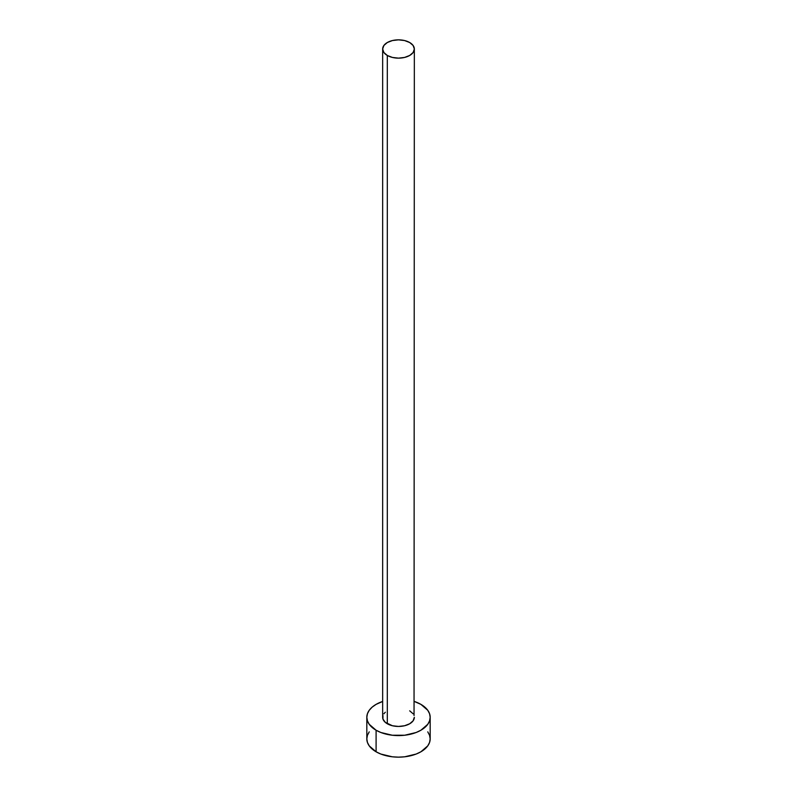 <?xml version="1.0" encoding="UTF-8"?>
<svg xmlns="http://www.w3.org/2000/svg" width="797" height="797" viewBox="0 0 797 797"><rect width="100%" height="100%" fill="white"/><g stroke="black" fill="none" stroke-linecap="round" stroke-linejoin="round"><path stroke-width="1.2" d="M382.66 48.996L383.865 52.492L387.302 55.461L392.433 57.444L398.5 58.141L404.567 57.444L409.698 55.461L413.135 52.492L414.34 48.996L413.135 45.499L409.698 42.53L404.567 40.547L398.5 39.85L392.433 40.547L387.302 42.53L383.865 45.499L382.66 48.996L382.66 717.3A15.84 9.146 0 0 0 387.302 723.766L387.302 55.461A15.84 9.146 180 0 1 382.66 48.996A15.84 9.146 180 0 1 392.433 40.547A15.84 9.146 180 0 1 409.698 42.53A15.84 9.146 180 0 1 414.34 48.996A15.84 9.146 180 0 1 404.567 57.444A15.84 9.146 180 0 1 387.302 55.461L387.302 723.766A15.84 9.146 0 0 0 404.567 725.748A15.84 9.146 0 0 0 414.34 717.3L413.135 720.797L409.698 723.766L404.567 725.748L398.5 726.446L392.433 725.748L385.33 722.381L382.958 719.083L382.958 715.517M369.23 731.855L367.427 735.292L366.819 738.859A31.681 18.291 0 0 0 376.094 751.79L376.094 730.231L380.896 732.513L392.323 735.242L404.677 735.242L416.104 732.513L420.906 730.231L427.77 724.304L429.573 720.867L430.181 717.3L429.573 713.733L427.77 710.296L420.906 704.369L414.34 701.46A31.681 18.291 180 0 1 420.906 704.369A31.681 18.291 180 0 1 430.181 717.3A31.681 18.291 180 0 1 410.624 734.196A31.681 18.291 180 0 1 376.094 730.231L376.094 751.79A31.681 18.291 0 0 0 410.624 755.755A31.681 18.291 0 0 0 430.181 738.859L429.573 735.292L427.77 731.855M376.094 730.231A31.681 18.291 180 0 1 366.819 717.3A31.681 18.291 180 0 1 382.66 701.46L376.094 704.369L372.159 707.138L369.23 710.296L367.427 713.733L366.819 717.3L367.427 720.867L369.23 724.304L376.094 730.231M383.865 713.803L385.33 712.219M409.698 710.834L413.135 713.803M414.041 715.517L414.34 48.996M366.819 717.3L366.819 738.859L367.427 742.425L369.23 745.862L376.094 751.79L380.896 754.072L392.323 756.801L398.5 757.15L404.677 756.801L416.104 754.072L420.906 751.79L427.77 745.862L429.573 742.425L430.181 738.859L430.181 717.3"/></g></svg>
